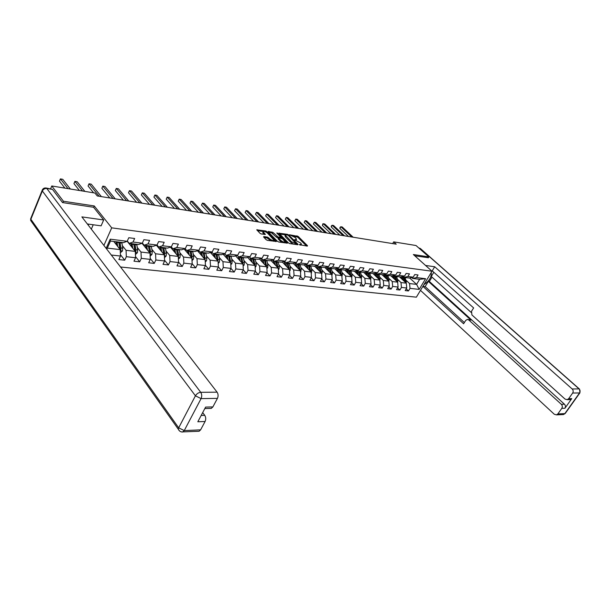 <?xml version="1.0" encoding="UTF-8"?>
<svg xmlns="http://www.w3.org/2000/svg" width="611" height="611" viewBox="0 0 611 611"><rect width="100%" height="100%" fill="white"/><g stroke="black" fill="none" stroke-linecap="round" stroke-linejoin="round"><path stroke-width="0.92" d="M299.283 244.644L307.333 246.118L307.478 245.691L298.137 236.396L289.515 234.761L295.228 237.519L296.564 239.268L294.433 239.779L300.833 243.117L301.399 244.117L299.283 244.644M263.799 236.572L263.585 236.999L266.213 239.726L267.465 240.375L276.378 241.475L266.9 231.622L265.678 230.989L256.765 229.812L260.049 233.333L261.294 233.975L265.342 234.403L263.188 231.729C263.983 231.057 265.418 231.516 267.473 233.089L274.049 240.184C273.247 240.856 271.803 240.398 269.741 238.817L267.473 237.114L263.799 236.572L263.578 236.999M93.659 207.35L94.262 205.945L63.437 201.248L51.775 185.981L50.644 188.738M94.262 205.945L111.714 227.85L432.008 271.231L416.366 297.167L120.52 266.992M428.319 257.819L428.876 256.895L413.364 254.527L432.008 271.231M428.876 256.895L416.015 245.523L393.675 241.872L392.674 243.598M51.775 185.981L94.896 193.03L97.271 195.955L396.226 244.171L393.675 241.872M288.461 242.941L289.683 243.575L297.855 244.751L298.015 244.324L288.675 234.952L287.476 234.334L278.967 233.196L288.461 242.941M287.361 243.155L278.7 241.994L277.463 241.353L268.153 231.813L268.359 231.401L268.153 231.813M268.359 231.401L273.163 232.577L278.142 237.037L280.854 237.267L276.775 232.997L277.761 233.15L287.407 243.071M103.901 245.439L111.714 227.85M120.413 254.672L124.728 260.194L126.324 256.704L135.573 257.735L133.977 261.195L139.682 261.814L141.278 258.369L150.291 259.377L148.687 262.791L154.239 263.394L155.843 259.996L164.619 260.973L163.015 264.342L168.43 264.93L170.026 261.577L178.58 262.531L176.976 265.854L182.254 266.427L183.858 263.127L192.19 264.051L190.586 267.328L195.726 267.885L197.33 264.632L205.456 265.533L203.853 268.771L208.87 269.314L210.474 266.098L218.402 266.984L221.694 270.704L223.298 267.526L231.034 268.389L229.43 271.544L234.204 272.063L235.808 268.924L243.354 269.764L241.757 272.88L246.416 273.384L248.02 270.283L255.39 271.108L253.786 274.186L258.338 274.675L259.942 271.62L267.137 272.422L265.541 275.454L269.986 275.935L271.582 272.918L278.608 273.705L277.02 276.699L281.365 277.173L282.954 274.186L289.828 274.958L288.232 277.913L292.478 278.379L294.067 275.431L300.78 276.18L299.191 279.105L303.346 279.555L304.935 276.638L311.495 277.371L309.907 280.266L313.97 280.709L315.551 277.829L321.974 278.54L320.385 281.404L324.357 281.831L325.938 278.983L332.216 279.685L330.635 282.511L334.523 282.931L336.096 280.121L342.236 280.808L340.663 283.603L344.467 284.008L346.04 281.228L352.043 281.9L350.477 284.665L354.197 285.07L355.762 282.313L361.643 282.969L360.078 285.704L363.721 286.101L365.286 283.382L371.045 284.023L369.479 286.727L373.046 287.109L374.604 284.421L380.248 285.047L378.69 287.72L382.18 288.102L383.731 285.436L389.26 286.055L387.702 288.697L391.124 289.072L392.674 286.437L398.089 287.04L396.539 289.66L399.892 290.019L401.435 287.414L406.735 288.01L405.192 290.592L408.476 290.951L410.019 288.377L419.177 289.393L425.607 278.715L419.635 279.319L412.624 278.448L411.615 277.524M124.728 260.194L118.878 259.56L120.466 256.047L111.294 255.024M106.131 248.333L110.217 239.176L127.164 241.299L128.791 237.732L134.657 238.489L133.03 242.032L142.287 243.193L143.913 239.68L149.619 240.413L147.992 243.911L157.004 245.042L158.631 241.574L164.191 242.284L162.564 245.737L171.34 246.836L172.974 243.415L178.389 244.117L176.755 247.516L185.309 248.593L186.935 245.217L192.213 245.897L190.586 249.25L198.919 250.296L200.553 246.966L205.693 247.631L204.066 250.945L212.193 251.961L213.819 248.677L218.837 249.319L217.203 252.587L225.131 253.58L226.757 250.342L231.653 250.968L230.026 254.199L237.755 255.169L239.382 251.969L244.156 252.58L242.529 255.765L250.075 256.712L251.701 253.55L256.353 254.153L254.734 257.292L262.096 258.216L263.723 255.1L268.267 255.681L266.648 258.789L273.835 259.69L275.454 256.612L279.899 257.178L278.28 260.248L285.299 261.126L286.918 258.086L291.256 258.644L289.637 261.668L296.503 262.531L298.115 259.522L302.353 260.072L300.742 263.066L307.448 263.906L309.059 260.935L313.199 261.47L311.587 264.426L318.148 265.243L319.752 262.31L323.799 262.829L322.196 265.754L328.603 266.556L330.207 263.654L334.171 264.166L332.567 267.053L338.838 267.839L340.434 264.975L344.306 265.472L342.71 268.321L348.843 269.092L350.439 266.259L354.227 266.747L352.631 269.566L358.626 270.322L360.223 267.519L363.927 268L362.338 270.788L368.212 271.521L369.8 268.756L373.428 269.222L371.839 271.979L377.59 272.697L379.171 269.963L382.723 270.413L381.142 273.14L386.771 273.85L388.344 271.139L391.827 271.59L390.253 274.286L395.76 274.973L397.333 272.3L400.74 272.735L399.174 275.401L404.566 276.08L406.139 273.43L409.477 273.858L407.911 276.5L413.196 277.165L414.762 274.538L418.031 274.958L416.473 277.57L425.607 278.715M221.694 270.704L216.798 270.177L218.402 266.984L218.058 261.096L210.436 252.503M127.18 241.269L135.298 251.396L126.065 250.311L122.376 245.66M127.309 240.994L129.219 243.377L138.468 244.522L142.287 243.193M126.065 250.311L126.324 256.704M135.298 251.396L135.573 257.735M133.03 242.032L129.219 243.377M141.981 243.3L150.001 253.114L141.004 252.06L137.307 247.486M142.363 243.025L144.165 245.225L153.17 246.34L157.004 245.042M141.004 252.06L141.278 258.369M150.001 253.114L150.291 259.377M147.992 243.911L144.165 245.225M156.378 245.255L164.313 254.795L155.553 253.771L151.841 249.265M157.027 244.996L158.723 247.027L167.49 248.112L171.34 246.836M155.553 253.771L155.843 259.996M164.313 254.795L164.619 260.973M162.564 245.737L158.723 247.027M170.408 247.15L178.267 256.429L169.728 255.429L166.009 250.999M171.271 246.859L172.898 248.784L181.444 249.838L185.309 248.593M169.728 255.429L170.026 261.577M178.267 256.429L178.58 262.531M176.755 247.516L172.898 248.784M184.087 248.983L191.869 258.025L183.537 257.048L179.825 252.687M185.125 248.646L186.714 250.487L195.039 251.518L198.919 250.296M183.537 257.048L183.858 263.127M191.869 258.025L192.19 264.051M190.586 249.25L186.714 250.487M197.468 250.754L205.128 259.583L197.009 258.629L193.282 254.329M198.628 250.388L200.179 252.16L208.298 253.16L212.193 251.961M197.009 258.629L197.33 264.632M205.128 259.583L205.456 265.533M204.066 250.945L200.179 252.16M218.058 261.096L210.138 260.171L206.419 255.933M211.803 252.083L213.315 253.779L221.235 254.764L225.131 253.58M210.138 260.171L210.474 266.098M217.203 252.587L213.315 253.779M223.13 254.191L230.683 262.577L222.954 261.668L219.227 257.498M224.649 253.733L226.123 255.367L233.853 256.322L237.755 255.169M222.954 261.668L223.298 267.526M230.683 262.577L231.034 268.389M230.026 254.199L226.123 255.367M235.525 255.826L242.995 264.021L235.456 263.135L231.729 259.018M237.183 255.337L238.618 256.918L246.164 257.85L250.075 256.712M235.456 263.135L235.808 268.924M242.995 264.021L243.354 269.764M242.529 255.765L238.618 256.918M247.615 257.422L255.024 265.434L247.654 264.571L243.934 260.507M249.41 256.903L250.823 258.422L258.186 259.339L262.096 258.216M247.654 264.571L248.02 270.283M255.024 265.434L255.39 271.108M254.734 257.292L250.823 258.422M259.431 258.98L266.763 266.808L259.568 265.968L255.849 261.959M261.355 258.43L262.73 259.896L269.925 260.79L273.835 259.69M259.568 265.968L259.942 271.62M266.763 266.808L267.137 272.422M266.648 258.789L262.73 259.896M270.971 260.492L278.234 268.153L271.208 267.328L267.488 263.379M273.018 259.919L274.362 261.34L281.388 262.203L285.299 261.126M271.208 267.328L271.582 272.918M278.234 268.153L278.608 273.705M278.28 260.248L274.362 261.34M282.244 261.966L289.438 269.466L282.572 268.664L278.853 264.762M284.405 261.371L285.727 262.745L292.585 263.593L296.503 262.531M282.572 268.664L282.954 274.186M289.438 269.466L289.828 274.958M289.637 261.668L285.727 262.745M293.265 263.41L300.391 270.757L293.677 269.97L289.965 266.113M295.541 262.791L296.824 264.12L303.53 264.945L307.448 263.906M293.677 269.97L294.067 275.431M300.391 270.757L300.78 276.18M300.742 263.066L296.824 264.12M304.041 264.815L311.098 272.01L304.538 271.238L300.833 267.435M306.416 264.181L307.677 265.464L314.23 266.274L318.148 265.243M304.538 271.238L304.935 276.638M311.098 272.01L311.495 277.371M311.587 264.426L307.677 265.464M314.581 266.182L321.569 273.239L315.154 272.483L311.45 268.725M317.048 265.533L318.285 266.77L324.693 267.565L328.603 266.556M315.154 272.483L315.551 277.829M321.569 273.239L321.974 278.54M322.196 265.754L318.285 266.77M324.884 267.519L331.804 274.438L325.533 273.705L321.837 269.986M327.45 266.854L328.657 268.053L334.927 268.832L338.838 267.839M325.533 273.705L325.938 278.983M331.804 274.438L332.216 279.685M332.567 267.053L328.657 268.053M334.965 268.825L341.824 275.614L335.683 274.897L332.002 271.223M337.623 268.145L338.807 269.314L344.94 270.07L348.843 269.092M335.683 274.897L336.096 280.121M341.824 275.614L342.236 280.808M342.71 268.321L338.807 269.314M344.78 270.054L351.63 276.76L345.62 276.057L341.946 272.43M347.575 269.413L348.728 270.543L354.731 271.284L358.626 270.322M345.62 276.057L346.04 281.228M351.63 276.76L352.043 281.9M352.631 269.566L348.728 270.543M354.38 271.238L361.223 277.89L355.342 277.195L351.676 273.613M357.313 270.642L358.443 271.742L364.316 272.468L368.212 271.521M355.342 277.195L355.762 282.313M361.223 277.89L361.643 282.969M362.338 270.788L358.443 271.742M363.774 272.407L370.617 278.99L364.859 278.31L361.2 274.774M366.844 271.857L367.952 272.918L373.703 273.629L377.59 272.697M364.859 278.31L365.286 283.382M370.617 278.99L371.045 284.023M371.839 271.979L367.952 272.918M372.977 273.545L379.813 280.067L374.176 279.41L370.526 275.905M376.17 273.041L377.262 274.072L382.891 274.767L386.771 273.85M374.176 279.41L374.604 284.421M379.813 280.067L380.248 285.047M381.142 273.14L377.262 274.072M381.99 274.66L388.825 281.121L383.303 280.48L379.66 277.012M385.312 274.194L386.373 275.202L391.895 275.882L395.76 274.973M383.303 280.48L383.731 285.436M388.825 281.121L389.26 286.055M390.253 274.286L386.373 275.202M390.826 275.752L397.646 282.16L392.239 281.526L388.611 278.097M394.255 275.324L395.302 276.302L400.709 276.974L404.566 276.08M392.239 281.526L392.674 286.437M397.646 282.16L398.089 287.04M399.174 275.401L395.302 276.302M399.479 276.821L406.3 283.176L400.999 282.549L397.379 279.166M403.023 276.439L404.054 277.386L409.347 278.043L413.196 277.165M400.999 282.549L401.435 287.414M406.3 283.176L406.735 288.01M407.911 276.5L404.054 277.386M409.653 277.974L416.595 284.382L409.576 283.557L405.971 280.205M409.576 283.557L410.019 288.377M419.635 279.319L416.595 284.382L419.177 289.393M416.473 277.57L412.624 278.448M63.437 201.248L62.864 202.623M127.164 241.299L123.361 242.651L110.469 241.055L107.315 248.112L120.207 249.624L113.791 241.467M110.217 239.176L110.469 241.055M107.315 248.112L106.711 249.082M120.207 249.624L120.466 256.047M406.239 288.85L408.476 290.951M397.601 287.857L399.892 290.019M388.795 286.849L391.124 289.072M379.798 285.811L382.18 288.102M370.617 284.757L373.046 287.109M361.238 283.68L363.721 286.101M351.669 282.572L354.197 285.07M341.885 281.442L344.467 284.008M331.888 280.281L334.523 282.931M321.669 279.097L324.357 281.831M311.22 277.883L313.97 280.709M300.536 276.638L303.346 279.555M289.606 275.362L292.478 278.379M278.425 274.056L281.365 277.173M266.984 272.712L269.986 275.935M255.268 271.33L258.338 274.675M243.277 269.917L246.416 273.384M230.989 268.466L234.204 272.063M205.449 265.373L208.87 269.314M192.175 263.731L195.726 267.885M178.557 262.035L182.254 266.427M164.58 260.286L168.43 264.93M150.245 258.476L154.239 263.394M135.527 256.605L139.682 261.814M300.833 245.179L301.269 244.362M296.007 240.322L296.434 239.512M306.546 246.004L297.71 237.198L292.997 236.052M285.467 234.899L279.647 234.013M297.076 244.637L296.48 244.041M296.358 243.904L288.285 235.372L286.444 234.784L285.337 235.151L291.478 241.75L296.358 243.904L296.045 244.492M285.047 235.709L285.452 236.923L285.879 236.106M293.402 244.11L291.042 242.575L285.452 236.923M268.672 232.34L271.513 232.776L271.941 231.951M278.463 237.977L276.485 237.236L271.513 232.776M280.755 237.458L281.48 238.191M285.07 241.834L286.299 243.086M280.846 240.413C282.878 241.971 284.283 242.422 285.077 241.78L282.442 238.756L278.86 237.778L278.677 238.198L280.846 240.413L280.411 241.246L282.335 242.514M284.535 242.834L284.963 242.009M278.12 238.641L278.677 238.198M280.411 241.246L278.242 239.031M271.169 240.902L267.038 237.954L264.089 237.519M273.514 241.246L273.927 240.429M262.883 232.317L263.188 233.341L263.624 232.501M264.235 234.418L263.188 233.341M263.272 231.516L257.437 230.63M275.278 241.498L274.049 240.23M406.33 283.542L405.246 277.539M403.39 280.464L402.29 276.607M402.137 279.296L401.335 276.829M405.46 282.397L404.207 277.409M353.166 237.221L342.206 226.971L340.831 226.734L339.899 228.43L348.446 236.465M403.313 276.707L404.726 281.709M339.899 228.43L339.991 227.429L340.831 226.734L351.791 236.999M88.19 224.084L88.381 225.322M423.874 284.711C429.258 281.029 431.717 276.959 431.244 272.491M432 277.111L429.365 281.465L428.342 281.343L425.164 286.597L422.896 286.338L463.604 323.769L465.689 320.477L467.331 319.423L468.729 319.927L561.326 404.306L564.457 404.207C565.595 405.46 565.748 406.804 564.931 408.247L571.759 398.624L569.421 399.632M433.818 272.277L431.282 276.47L471.104 312.381M420.467 290.362L554.284 414.25L556.499 414.869L557.851 413.93L564.831 413.616L579.556 392.942L572.652 393.049L568.642 398.7L567.199 399.686L565.022 399.067L471.906 314.925L471.524 311.251L473.632 307.929L432.229 270.849L434.696 266.755L572.163 388.97L579.075 388.909L420.162 248.486L419.192 248.326M425.569 265.464L434.696 266.755M557.851 413.93L561.792 408.362C562.616 406.911 562.464 405.559 561.326 404.306M572.652 393.049C573.485 391.582 573.324 390.223 572.163 388.97M428.364 257.743L414.754 255.772M428.342 281.343L470.974 320.111L468.729 319.927M429.365 281.465L564.457 404.207M425.164 286.597L464.36 322.57M467.858 319.461L470.974 320.111M87.335 223.97L101.105 225.841L103.679 219.968L81.874 216.89L217.088 392.17C218.295 394.08 218.41 396.142 217.44 398.372L212.872 406.926L211.269 408.408L210.299 408.431M91.322 229.14L93.223 224.772M46.215 188.02L52.508 189.395L62.543 202.577L93.582 207.266L103.679 219.968M201.172 415.449L204.746 415.343C205.915 417.26 206.029 419.314 205.082 421.498L200.614 429.854L199.125 431.259L198.193 431.297M212.872 406.926L205.609 407.094L197.819 421.766L205.082 421.498M204.746 415.343L202.699 412.578M397.692 282.656L397.814 280.839L396.654 276.47M394.744 279.433L393.621 275.477M393.492 278.257L392.659 275.706M396.852 281.411L395.6 276.34M344.52 235.831L333.568 225.497L332.163 225.253L331.231 226.971L339.777 235.067M394.759 275.798L396.111 280.716M331.231 226.971L331.33 225.963L332.163 225.253L343.122 235.602M388.879 281.747L389.054 279.8L387.893 275.385M385.923 278.379L384.77 274.324M384.67 277.188L383.807 274.553M388.061 280.403L386.809 275.255M335.714 234.41L324.762 223.993L323.334 223.748L322.394 225.482L330.941 233.639M386.022 274.866L387.313 279.693M322.394 225.482L322.883 223.771L323.334 223.748L334.286 234.181M379.882 280.808L380.103 278.731L378.942 274.278M376.918 277.302L375.742 273.14M375.666 276.103L374.764 273.377M379.087 279.38L377.842 274.148M326.732 232.959L315.78 222.465L314.329 222.213L313.39 223.962L321.928 232.188M377.102 273.919L378.331 278.654M313.39 223.962L314.329 222.213L325.281 232.73M370.686 279.846L370.969 277.646L369.815 273.148M367.723 276.21L366.516 271.933M366.47 274.996L365.538 272.17M369.93 278.333L368.693 273.01M317.575 231.485L306.63 220.899L305.149 220.647L304.209 222.419L312.74 230.706M367.975 272.926L369.166 277.593M304.209 222.419L305.149 220.647L316.093 231.248M361.322 278.807L361.643 276.539L360.49 271.994M358.336 275.087L357.099 270.696M357.084 273.865L356.114 270.94M360.582 277.264L359.344 271.857M308.234 229.98L297.305 219.311L295.793 219.051L294.846 220.838L303.369 229.194M358.611 271.765L359.81 276.516M294.846 220.838L295.793 219.051L306.722 229.736M351.707 277.776L352.119 275.408L350.966 270.818M348.751 273.942L347.483 269.436M347.491 272.712L346.49 269.68M351.027 276.172L349.798 270.673M298.71 228.445L287.789 217.684L286.246 217.424L285.299 219.227L293.815 227.651M349.049 270.581L350.248 275.408M285.299 219.227L286.246 217.424L297.167 228.193M341.908 276.714L342.389 274.255L341.244 269.611M338.96 272.773L337.692 268.214M337.7 271.528L336.653 268.397M341.266 275.065L340.044 269.466M288.988 226.872L278.081 216.034L276.508 215.759L275.561 217.592L284.062 226.078M339.281 269.375L340.48 274.286M275.561 217.592L276.508 215.759L287.414 226.62M331.895 275.622L332.445 273.071L331.299 268.382M328.947 271.582L327.779 267.183M327.687 270.322L326.595 267.076M331.299 273.927L330.077 268.229M279.067 225.276L268.176 214.339L266.572 214.071L265.625 215.912L274.11 224.474M329.298 268.137L330.498 273.132M265.625 215.912L266.572 214.071L277.463 225.016M321.661 274.507L322.287 271.864L321.149 267.129M318.721 270.36L317.644 266.129M317.46 269.092L316.322 265.724M321.103 272.773L319.897 266.969M268.939 223.641L258.071 212.62L256.429 212.338L255.49 214.201L263.96 222.839M319.102 266.877L320.301 271.956M255.49 214.201L256.429 212.338L267.297 223.374M311.198 273.377L311.9 270.627L310.762 265.846M308.257 269.115L307.264 265.044M307.005 267.832L305.813 264.342M310.686 271.59L309.479 265.686M258.606 221.976L247.753 210.856L246.08 210.574L245.133 212.46L253.588 221.167M308.67 265.586L309.869 270.757M245.133 212.46L246.08 210.574L256.925 221.701M300.497 272.216L301.276 269.367L300.146 264.532M297.565 267.839L296.64 263.929M296.312 266.549L295.06 262.921M300.032 270.383L298.84 264.364M248.043 220.273L237.228 209.061L235.518 208.771L234.571 210.68L243.002 219.456M298.008 264.265L299.207 269.535M234.571 210.68L235.518 208.771L246.332 219.998M289.545 271.032L290.11 270.482L290.416 268.076L289.293 263.188M286.628 266.541L285.757 262.745M285.375 265.235L284.069 261.47M289.125 269.145L287.949 263.02M237.267 218.532L226.475 207.228L224.726 206.93L223.779 208.863L232.188 217.715M287.101 262.913L288.3 268.282M223.779 208.863L224.726 206.93L235.51 218.249M278.349 269.825L278.99 269.191L279.303 266.755L278.181 261.814M275.439 265.205L274.568 261.363M274.186 263.883L272.812 259.973M277.974 267.885L276.814 261.638M226.246 216.752L215.492 205.357L213.713 205.052L212.758 207.007L221.136 215.935M275.943 261.531L277.134 266.999M212.758 207.007L213.713 205.052L224.458 216.47M266.877 268.596L267.618 267.87L267.931 265.403L266.816 260.401M263.983 263.845L263.12 259.95M262.738 262.509L261.294 258.445M266.564 266.602L265.418 260.233M214.988 214.942L204.273 203.44L202.455 203.135L201.5 205.105L209.848 214.11M264.532 260.118L265.716 265.693M201.5 205.105L202.455 203.135L213.163 214.644M255.146 267.335L255.978 266.518L256.292 264.021L255.184 258.965M248.234 257.246L247.845 257.674M252.259 262.447L251.404 258.499M251.014 261.103L249.838 257.368M254.879 265.281L253.756 258.789M203.486 213.086L192.809 201.485L190.945 201.172L189.998 203.165L198.308 212.254M252.847 258.674L254.023 264.357M189.998 203.165L190.945 201.172L201.615 212.781M243.125 266.045L244.056 265.128L244.377 262.6L243.277 257.491M236.61 255.505L235.907 256.253M240.26 261.019L239.405 257.01M239.016 259.66L238.114 256.36M242.918 263.937L241.811 257.307M191.717 211.185L181.093 199.492L179.191 199.163L178.244 201.187L186.515 210.344M240.879 257.193L242.048 262.982M178.244 201.187L179.191 199.163L189.807 210.879M230.813 264.731L231.852 263.708L232.172 261.157L231.08 255.978M224.688 253.771L223.679 254.795M227.964 259.56L227.109 255.49M226.727 258.186L226.001 255.238M230.668 262.562L229.576 255.795M179.687 209.245L169.117 197.445L167.17 197.116L166.223 199.163L174.456 208.404M228.629 255.681L229.789 261.584M166.223 199.163L167.17 197.116L177.74 208.931M218.196 263.379L219.349 262.256L219.67 259.667L218.593 254.436M212.04 252.351L211.154 253.313M215.37 258.063L214.522 253.932M214.14 256.673L213.468 253.802M218.074 261.317L217.05 254.245M216.294 255.154L217.31 260.255M167.383 207.259L156.867 195.36L154.881 195.016L153.934 197.086L162.121 206.411M216.073 254.123L217.226 260.156M153.934 197.086L154.881 195.016L165.39 206.938M205.265 262.004L206.533 260.767L206.854 258.148L205.792 252.855M199.087 250.907L198.323 251.793M202.462 256.528L201.622 252.335M201.233 255.131L200.568 252.206M205.151 260.003L204.211 252.656M203.211 252.534L204.464 258.827M154.797 205.235L144.341 193.221L142.31 192.87L141.362 194.97L149.496 204.38M201.737 252.855L203.326 253.053L204.349 258.69M141.362 194.97L142.31 192.87L152.75 204.899M192.007 260.599L193.397 259.24L193.725 256.582L192.671 251.228M185.82 249.448L185.171 250.243M189.227 254.963L188.394 250.701M188.012 253.542L187.34 250.571M191.9 258.583L192.098 256.391L191.044 251.029M184.262 249.189L184.69 248.792M190.074 251.129L191.296 257.361M141.912 203.157L131.525 191.037L129.448 190.678L128.501 192.801L136.581 202.294M190.021 250.9L191.144 257.193M128.501 192.801L129.448 190.678L139.82 202.814M178.404 259.156L179.924 257.674L180.26 254.986L179.214 249.563M172.218 247.982L171.683 248.654M175.663 253.351L174.83 249.021M174.448 251.915L173.784 248.891M178.305 257.094L178.595 254.787L177.549 249.357M170.752 247.554L171.37 246.981M174.945 249.548L176.617 249.754L176.503 249.227L177.786 255.849L178.527 256.719M128.722 201.027L118.412 188.799L116.281 188.432L115.342 190.586L123.361 200.164M176.617 249.754L177.61 255.658M115.342 190.586L116.281 188.432L126.584 200.683M164.458 257.682L166.116 256.062L166.444 253.344L165.413 247.852M158.272 246.493L157.859 247.035M161.739 251.701L160.922 247.295M160.533 250.25L159.876 247.172M164.351 255.551L164.741 253.137L163.71 247.646M156.897 245.882L157.371 245.408M162.671 247.516L163.939 254.214L164.672 255.1M115.219 198.85L104.993 186.508L102.808 186.134L101.869 188.318L109.827 197.979M162.633 247.508L163.725 254.084M101.869 188.318L102.808 186.134L113.027 198.499M150.138 256.169L151.94 254.413L152.276 251.656L151.261 246.103M143.967 244.98L143.677 245.378M147.457 250.006L146.648 245.53M146.258 248.54L145.609 245.401M150.039 253.939L150.527 251.449L149.512 245.889M148.473 245.759L149.726 252.542L150.451 253.435M101.388 196.62L91.245 184.163L89.015 183.781L88.076 185.988L93.59 192.816M148.404 245.752L149.474 252.473M88.076 185.988L89.015 183.781L99.142 196.253M135.436 254.482L137.391 252.725L137.735 249.93L136.734 244.301M132.801 248.272L131.991 243.72M131.609 246.791L130.96 243.59M135.337 252.274L135.856 251.732L135.932 249.716L134.939 244.079M133.901 243.957L135.138 250.823L135.856 251.732M84.86 191.388L77.169 181.765L74.878 181.375L73.946 183.606L79.407 190.495M133.801 243.942L134.848 250.823M73.946 183.606L74.878 181.375L82.561 191.014M120.336 252.755L122.46 250.984L122.803 248.158L121.818 242.46M114.463 241.551L114.173 241.948M117.747 246.493L116.953 241.857M116.571 244.996L115.922 241.727M120.245 250.556L120.879 249.975L120.955 247.936L119.97 242.231M118.946 242.101L120.161 249.059L120.879 249.975M70.364 189.02L62.75 179.306L60.405 178.901L59.473 181.169L64.881 188.119M118.801 242.086L119.825 249.135M59.473 181.169L60.405 178.901L68.004 188.631M300.024 245.057L300.329 244.476M295.182 240.192L295.487 239.627M296.526 236.587L296.946 235.785M297.71 237.198L298.137 236.396M307.257 246.103L307.478 245.691M279.112 233.471L279.319 233.081M287.178 234.899L287.476 234.334M288.392 235.487L288.675 234.952M297.786 244.744L298.015 244.324M291.042 242.575L291.478 241.75M295.052 244.347L295.365 243.758M272.735 233.402L273.163 232.577M276.485 237.236L276.913 236.404M277.707 237.862L278.142 237.037M280.197 237.977L280.502 237.389M277.47 233.7L277.761 233.15M287.01 243.186L287.231 242.766M267.038 237.954L267.473 237.114M268.282 238.595L268.718 237.755M269.306 239.657L269.741 238.817M264.96 234.525L265.174 234.105M256.925 230.103L257.147 229.683M265.304 231.714L265.678 230.989M266.533 232.34L266.9 231.622M275.981 241.597L276.21 241.169M404.337 277.829L405.368 277.959M402.634 277.623L403.68 277.753M405.368 281.74L406.407 281.862M568.642 398.7L571.759 398.624M564.931 408.247L561.792 408.362M556.499 414.869L563.487 414.548L565.244 413.441L562.616 414.594M579.556 392.942L579.954 392.789L579.549 389.146L579.075 388.909C580.229 390.146 580.389 391.491 579.556 392.942M418.848 248.028L420.719 248.822L579.335 388.955M52.508 189.395L46.787 188.471L200.729 392.315C198.506 392.545 196.734 393.705 195.428 395.806L42.35 190.999L30.878 219.273L178.679 427.83L195.428 395.806L201.072 398.616L184.247 430.587L200.614 429.854M217.44 398.372L201.072 398.616C202.042 396.356 201.928 394.255 200.729 392.315L217.088 392.17M184.247 430.587L178.679 427.83L178.282 429.113C179.176 431.122 180.665 432.084 182.758 432.008L184.247 430.587M181.513 431.946L199.125 431.259M179.497 430.908L30.665 220.449L30.642 218.776L30.665 220.449L32.062 222.427M31.459 217.844L30.642 218.776L42.106 190.517L42.35 190.999C43.297 189.189 44.771 188.341 46.787 188.471L45.886 187.974C43.961 187.852 42.701 188.707 42.106 190.517L42.342 189.845M395.722 276.768L396.783 276.898M393.996 276.554L395.057 276.684M396.76 280.716L397.814 280.839M386.939 275.683L388.016 275.821M385.167 275.469L386.251 275.599M387.97 279.67L389.054 279.8M377.972 274.583L379.072 274.713M376.162 274.354L377.27 274.492M379.003 278.601L380.103 278.731M368.815 273.453L369.938 273.591M366.974 273.224L368.105 273.361M369.846 277.516L370.969 277.646M359.467 272.3L360.612 272.437M357.588 272.071L358.741 272.208M360.49 276.401L361.643 276.539M349.92 271.124L351.096 271.269M347.995 270.887L349.179 271.032M350.943 275.271L352.119 275.408M340.167 269.917L341.366 270.07M338.204 269.68L339.411 269.825M341.19 274.11L342.389 274.255M330.2 268.687L331.429 268.84M328.199 268.443L329.428 268.596M331.223 272.926L332.445 273.071M320.019 267.435L321.271 267.587M317.964 267.183L319.225 267.335M321.035 271.712L322.287 271.864M311.167 272.98L311.557 273.025M309.609 266.152L310.884 266.312M307.509 265.892L308.799 266.052M310.617 270.474L311.9 270.627M300.459 271.735L300.933 271.788M298.962 264.838L300.268 264.998M296.816 264.578L298.13 264.739M299.97 269.214L301.276 269.367M298.756 269.069L299.138 269.115M289.507 270.459L290.072 270.52M288.071 263.494L289.415 263.662M285.879 263.226L287.223 263.394M289.072 267.916L290.416 268.076M287.804 267.763L288.224 267.817M278.303 269.153L278.952 269.23M276.936 262.127L278.303 262.295M274.69 261.844L276.065 262.02M277.929 266.595L279.303 266.755M276.6 266.434L277.066 266.488M266.831 267.824L267.58 267.908M265.541 260.721L266.938 260.889M263.242 260.439L264.647 260.607M266.526 265.235L267.931 265.403M265.136 265.075L265.64 265.128M255.085 266.457L255.94 266.556M253.87 259.278L255.306 259.461M251.518 258.988L252.962 259.171M254.856 263.853L256.292 264.021M253.397 263.677L253.947 263.738M243.063 265.059L244.018 265.166M241.925 257.811L243.399 257.987M239.52 257.514L241.001 257.697M242.903 262.432L244.377 262.6M241.376 262.249L241.971 262.318M230.744 263.624L231.813 263.753M229.698 256.299L231.202 256.483M223.84 254.604L223.458 254.55M227.231 255.994L228.743 256.185M230.66 260.973L232.172 261.157M229.064 260.782L229.713 260.859M218.119 262.157L219.303 262.295M217.165 254.756L218.707 254.947M211.368 253.053L210.871 252.992M214.637 254.443L216.187 254.634M218.127 259.484L219.67 259.667M216.454 259.285L217.149 259.37M205.189 260.653L206.487 260.805M204.326 253.175L205.907 253.366M198.583 251.465L197.964 251.388M205.273 257.957L206.854 258.148M203.524 257.75L204.273 257.842M191.923 259.11L193.351 259.278M191.159 251.549L192.786 251.747M185.492 249.838L184.743 249.746M188.509 251.22L190.136 251.427M192.098 256.391L193.725 256.582M190.273 256.177L191.075 256.269M178.328 257.529L179.886 257.712M177.664 249.884L179.329 250.09M172.065 248.165L171.179 248.058M178.595 254.787L180.26 254.986M176.686 254.558L177.541 254.665M164.374 255.91L166.07 256.108M163.824 248.181L165.528 248.387M158.241 246.454L157.271 246.332M161.029 247.837L162.747 248.043M164.741 253.137L166.444 253.344M162.74 252.901L163.664 253.015M150.054 254.245L151.895 254.459M149.619 246.432L151.375 246.645M143.692 244.644L143.005 244.56M146.755 246.073L148.511 246.294M150.527 251.449L152.276 251.656M148.435 251.205L149.42 251.32M135.352 252.534L137.345 252.771M135.046 244.629L136.841 244.851M128.745 242.788L128.363 242.743M132.106 244.27L133.908 244.492M135.932 249.716L137.735 249.93M133.748 249.456L134.794 249.578M120.252 250.777L122.414 251.029M120.077 242.788L121.925 243.018M117.06 242.414L118.908 242.643M120.955 247.936L122.803 248.158M118.671 247.669L119.787 247.799M296.228 244.515L296.572 243.881M284.909 235.968L285.337 235.151M280.464 238.015L280.808 237.351M278.074 238.725L278.509 237.9M262.753 232.562L263.188 231.729M565.244 413.441L579.954 392.789M420.46 248.585L419.581 248.15M567.199 399.686L570.323 399.609M211.269 408.408L204.822 408.56"/></g></svg>
